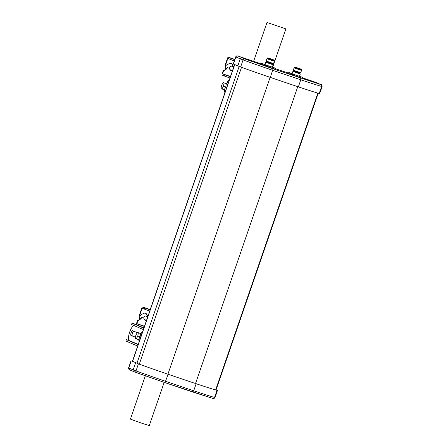 <?xml version="1.0" encoding="UTF-8"?>
<svg xmlns="http://www.w3.org/2000/svg" width="448" height="448" viewBox="0 0 448 448"><rect width="100%" height="100%" fill="white"/><g stroke="black" fill="none" stroke-linecap="round" stroke-linejoin="round"><path stroke-width="0.67" d="M132.446 361.234L138.421 363.86A40.376 0.846 19 0 0 168.118 374.27A94.209 1.971 19 0 0 196.146 383.723A40.376 0.846 19 0 0 216.994 390.37L216.082 389.85M196.146 383.723L193.71 390.79L192.634 391.972L212.733 398.378A1.495 1.417 105.4 0 0 212.822 398.406C213.371 398.927 214.099 398.63 215.018 397.533L217.448 390.466M168.118 374.27L165.01 382.654L212.822 398.406A1.495 1.417 105.4 0 0 214.558 397.438L215.018 397.533M297.763 86.66L195.546 383.522M270.138 77.336L167.922 374.198M311.646 80.926L302.708 77.913L316.49 82.617L320.796 84.554L273.073 68.824L244.451 58.794L239.518 56.566A1.495 0.622 108.5 0 1 239.518 56.566L261.369 63.963L241.36 57.215M319.211 93.509L321.647 86.436L322.101 86.531L319.67 93.598L319.211 93.509A40.376 0.846 -161 0 1 298.362 86.862A94.209 1.971 -161 0 1 270.34 77.403A40.376 0.846 -161 0 1 240.638 66.998L233.229 63.958L235.844 56.98A1.495 1.434 -67 0 1 237.692 56.028M270.34 77.403L273.073 68.824M298.362 86.862L300.798 79.794L300.698 78.148M230.535 70.084A2.094 2.005 113 0 0 231.308 70.196A2.094 2.005 -67 0 1 230.535 70.084M231.493 70.274A2.094 2.005 -67 0 1 229.914 69.602L232.484 70.7M229.426 68.27A2.094 2.005 -67 0 1 232.971 66.791M225.378 69.468A6.205 5.947 -67 0 1 226.033 65.279M232.792 66.713A2.094 2.005 113 0 0 232.17 66.237A2.094 2.005 -67 0 1 232.792 66.713M225.529 69.35A6.205 5.947 -67 0 1 226.352 65.111M138.23 344.439L129.063 340.536L129.175 340.206A7.627 2.167 108.6 0 1 129.634 332.226A7.627 2.167 108.6 0 1 134.098 325.769A7.627 2.167 108.6 0 1 134.142 325.791L134.182 325.668M137.239 332.674L132.563 330.68A2.492 0.706 -71.4 0 0 132.546 330.674A2.492 0.706 -71.4 0 0 131.09 332.786A2.492 0.706 -71.4 0 0 130.939 335.395L135.503 337.333M143.836 328.154L132.026 323.126L131.538 324.542L143.349 329.566M138.158 344.646L126.347 339.623L129.063 340.536M133.694 331.162A2.492 0.706 -71.4 0 0 132.345 333.57A2.492 0.706 -71.4 0 0 132.3 335.849L135.52 337.221M132.026 323.126L134.742 324.044A1.495 1.434 -67 0 1 134.938 324.128M137.67 346.058L125.86 341.034L126.347 339.623M230.289 69.938A2.094 2.005 113 0 0 230.787 69.978M232.266 66.489A2.094 2.005 113 0 0 231.896 66.158M144.833 319.922A2.094 2.005 113 0 0 145.6 320.034A2.094 2.005 -67 0 1 144.833 319.922M145.785 320.113A2.094 2.005 -67 0 1 144.211 319.441L146.502 320.421M143.718 318.108A2.094 2.005 -67 0 1 147.269 316.63M139.675 319.306A6.205 5.947 -67 0 1 140.33 315.118M147.084 316.551A2.094 2.005 113 0 0 146.468 316.075A2.094 2.005 -67 0 1 147.084 316.551M139.826 319.189A6.205 5.947 -67 0 1 140.65 314.95M141.831 333.984L137.39 332.394L140.622 333.57L140.067 336.79L138.544 339.601L136.282 338.834L137.799 336.022L140.067 336.79M137.39 332.394L135.873 335.205L135.313 338.425L136.282 338.834M137.799 336.022L138.359 332.802M226.324 83.731L223.098 82.555L226.324 83.731L225.77 86.951L224.246 89.762L221.984 88.995L223.507 86.19L225.77 86.951M223.098 82.555L221.575 85.366L221.021 88.586L221.984 88.995M223.507 86.19L224.062 82.964M224.431 94.091A7.504 2.128 108.6 0 1 224.414 89.723M226.419 83.77A7.504 2.128 108.6 0 1 229.191 80.265M227.791 84.33A3.142 0.89 -71.4 0 0 227.64 84.185A3.142 0.89 -71.4 0 0 227.618 84.174A3.142 0.89 -71.4 0 0 227.601 84.168L226.324 83.737M139.21 341.6A4.934 1.4 108.6 0 1 138.886 339.618M140.89 333.67A4.934 1.4 108.6 0 1 142.414 332.298M144.581 319.777A2.094 2.005 113 0 0 145.079 319.816M146.563 316.327A2.094 2.005 113 0 0 146.194 315.997M233.346 66.948L232.204 64.49A2.492 2.391 113 0 0 231.174 63.403M233.699 67.099L232.557 64.641A2.492 2.391 113 0 0 229.354 63.56L225.378 65.621L227.847 58.442L234.282 60.9M230.496 76.485L222.555 73.802L223.58 70.834A8.831 8.462 113 0 0 227.601 67.67L229.589 68.337A2.29 2.201 113 0 0 232.198 70.577M227.601 67.67L229.589 68.337M223.58 70.834L223.227 70.683A8.831 8.462 113 0 0 227.248 67.519M222.555 73.802L224.554 74.654L224.118 75.925L222.158 75.09A1.495 0.426 108.6 0 1 222.253 73.511L223.227 70.683M230.406 76.742L224.554 74.654M225.378 65.621L225.025 65.47L227.444 58.436A1.495 0.426 108.6 0 1 228.318 57.182A1.495 0.426 108.6 0 1 228.323 57.187L230.283 58.022L229.846 59.293M230.726 70.375A2.29 2.201 113 0 0 231.846 70.426M224.118 75.925L229.97 78.014L230.39 76.737M234.718 59.629L230.283 58.022M226.598 83.832A4.934 1.4 108.6 0 1 228.194 82.477A4.934 1.4 108.6 0 1 228.222 82.488A4.934 1.4 108.6 0 1 228.385 82.606M225.204 91.846A4.934 1.4 108.6 0 1 225.036 91.829A4.934 1.4 108.6 0 1 225.008 91.818A4.934 1.4 108.6 0 1 224.588 89.779M147.644 316.786L146.496 314.328A2.492 2.391 113 0 0 145.471 313.242M147.823 316.574L146.849 314.479A2.492 2.391 113 0 0 143.646 313.398L139.67 315.454L142.139 308.28L149.705 311.119M144.502 326.222L136.853 323.641L137.872 320.673A8.831 8.462 113 0 0 141.898 317.509L143.881 318.175A2.29 2.201 113 0 0 146.49 320.415M141.898 317.509L143.881 318.175M137.872 320.673L137.519 320.522A8.831 8.462 113 0 0 141.546 317.358M136.332 324.716A1.495 0.426 108.6 0 1 136.55 323.35L137.519 320.522M136.853 323.641L138.852 324.492L138.46 325.623M144.413 326.486L138.852 324.492M139.67 315.454L139.317 315.308L141.742 308.269A1.495 0.426 108.6 0 1 142.61 307.02A1.495 0.426 108.6 0 1 142.621 307.026L144.575 307.86L144.138 309.131M145.023 320.214A2.29 2.201 113 0 0 146.138 320.264M141.305 326.833L143.976 327.757M150.142 309.848L144.575 307.86M267.389 22.59L285.874 28.89L267.389 22.59M145.326 375.822L130.424 419.11L141.137 423.013L149.274 425.6L164.164 382.362M301.532 77.078L299.578 76.373L301.532 77.078M290.914 73.287L288.96 72.582L290.914 73.287M293.294 74.301L291.334 73.595L293.294 74.301M299.796 73.702L293.457 71.518M300.322 73.926L299.51 76.283L296.828 75.443L292.09 73.724L292.902 71.372M300.02 73.046L299.779 73.741L297.489 73.024L293.44 71.557L293.681 70.862M297.752 72.324L300.093 73.058L300.726 72.75L293.306 70.19L293.614 70.829L297.752 72.324M301.409 69.238L294.93 67.01L301.409 69.238L301.526 70.437L294.101 67.883L293.306 70.19M301.213 69.804L294.734 67.575L294.101 67.883M298.715 68.359L296.19 67.441L298.715 68.359M291.2 74.626L291.525 73.685L288.753 72.503L288.428 73.45L302.523 78.445L302.848 77.504L299.544 76.199M292.124 73.618L288.753 72.503M301.907 78.26L302.232 77.319L302.848 77.504M302.232 77.319L292.634 74.077L292.309 75.023M291.525 73.685L292.634 74.077M274.361 67.911L272.406 67.206L274.361 67.911M263.743 64.12L261.789 63.414L263.743 64.12M266.118 65.134L264.163 64.422L266.118 65.134M272.625 64.529L266.286 62.35M273.151 64.758L272.339 67.116L269.657 66.276L264.919 64.557L265.726 62.199M272.849 63.879L272.608 64.574L270.318 63.851L266.269 62.39L266.51 61.695M270.581 63.157L272.922 63.89L273.554 63.582L266.134 61.023L266.442 61.662L270.581 63.157M274.238 60.071L267.758 57.842L274.238 60.071L274.35 61.27L266.93 58.716L266.134 61.023M274.042 60.637L267.562 58.402L266.93 58.716M271.544 59.192L269.018 58.274L271.544 59.192M264.029 65.458L264.354 64.518L261.582 63.336L261.257 64.277L275.346 69.278L275.671 68.337L272.367 67.032M264.953 64.45L261.582 63.336M274.736 69.093L275.061 68.152L275.671 68.337M275.061 68.152L265.462 64.91L265.138 65.85M264.354 64.518L265.462 64.91M216.994 390.37L214.558 397.438A40.376 0.846 19 0 1 193.71 390.79A94.209 1.971 19 0 1 165.687 381.338A40.376 0.846 19 0 1 135.99 370.927A1.495 0.93 110 0 0 136.366 372.613A1.495 0.93 110 0 0 136.388 372.618L165.01 382.654L133.941 371.689A1.495 1.434 113 0 0 134.042 371.728L136.388 372.618M138.421 363.86L135.99 370.927L133.168 369.858A1.495 1.434 113 0 0 133.941 371.689L129.534 369.818L128.576 367.886L133.168 369.858L135.604 362.79M131.191 360.914L128.761 367.982A1.495 1.434 113 0 0 129.534 369.818M317.845 93.117L215.628 389.978M241.517 67.312L139.3 364.174M239.154 66.45L136.937 363.311M132.518 361.474L234.735 64.613M233.414 64.053L235.844 56.98L240.251 58.856A1.495 1.434 -67 0 1 242.099 57.904M237.821 65.923L240.251 58.856L243.074 59.926A1.495 0.93 -70 0 1 244.451 58.794M240.638 66.998L243.074 59.926A40.376 0.846 -161 0 0 272.77 70.336A94.209 1.971 -161 0 0 300.798 79.794A40.376 0.846 -161 0 0 321.647 86.436A1.495 1.417 -74.6 0 0 320.796 84.554M275.531 68.746L288.54 73.13L275.531 68.746M322.101 86.531C321.966 85.058 321.602 84.386 320.998 84.526A1.495 1.434 113 0 0 320.897 84.487M130.939 335.395L132.3 335.849M134.842 324.083L143.909 327.942L134.742 324.044M232.557 64.641L232.204 64.49M228.323 57.187L234.802 59.371L228.318 57.182M146.849 314.479L146.496 314.328M142.621 307.026L150.231 309.59L142.61 307.02M128.576 367.886L131.006 360.819M192.651 391.978L165.015 382.654M215.998 390.085L318.214 93.223M132.384 361.418L234.601 64.557M320.998 84.526L311.242 80.842M235.659 56.885L236.516 55.989C237.597 55.944 236.46 55.546 239.501 56.56L241.388 57.221M138.589 339.522L139.787 339.926M224.291 89.684L225.613 90.126M233.722 67.11L231.398 66.119M147.739 316.826L145.695 315.958M285.874 28.89L272.72 67.094M267.019 22.4L253.613 61.348M301.526 70.437L300.731 72.75M294.93 67.01L294.734 67.575M274.35 61.27L273.554 63.582M267.758 57.842L267.562 58.408"/></g></svg>
